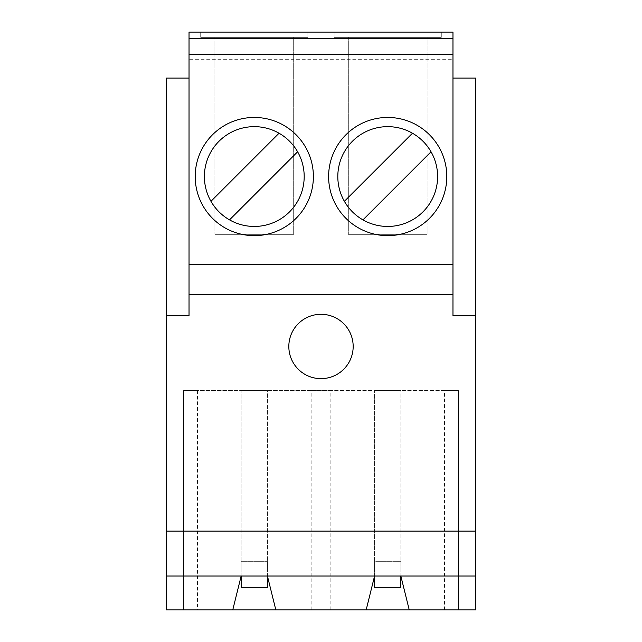 <?xml version="1.0" encoding="UTF-8"?>
<svg xmlns="http://www.w3.org/2000/svg" width="642" height="642" viewBox="0 0 642 642"><rect width="100%" height="100%" fill="white"/><g stroke="black" fill="none" stroke-linecap="round" stroke-linejoin="round"><path stroke-width="0.48" stroke-dasharray="3.21 2.41" d="M321 378.652A32.172 32.172 0 0 1 288.828 346.479A32.172 32.172 0 0 1 321 314.299A32.172 32.172 0 0 1 353.172 346.479A32.172 32.172 0 0 1 321 378.652M387.712 126.651A49.899 49.899 0 0 0 362.955 219.877A49.899 49.899 0 0 0 431.039 151.793A49.899 49.899 0 0 0 387.712 126.651M387.712 235.646A59.096 59.096 0 0 0 446.8 176.55A59.096 59.096 0 0 0 387.712 117.454A59.096 59.096 0 0 0 328.616 176.55A59.096 59.096 0 0 0 387.712 235.646M210.961 201.307L279.045 133.223A49.899 49.899 0 0 0 210.961 201.307A49.899 49.899 0 0 0 254.288 226.449A49.899 49.899 0 0 0 297.615 151.793L229.531 219.877M254.288 235.646A59.096 59.096 0 0 0 313.384 176.55A59.096 59.096 0 0 0 254.288 117.454A59.096 59.096 0 0 0 195.2 176.55A59.096 59.096 0 0 0 254.288 235.646M366.173 609.9L275.827 609.9L366.173 609.9L374.575 576.018L400.841 576.018L409.243 609.9L458.492 609.9L409.243 609.9M444.553 609.9L444.553 390.601L458.492 390.601L458.492 609.9L458.492 390.601L183.508 390.601L197.447 390.601L197.447 609.9L232.757 609.9L197.447 609.9M311.137 609.9L311.137 390.601L330.863 390.601L330.863 609.9M311.137 390.601L197.447 390.601M444.553 390.601L330.863 390.601M267.425 390.601L241.159 390.601L267.425 390.601L267.425 561.309L267.425 390.601M400.841 390.601L374.575 390.601L400.841 390.601L400.841 561.309L400.841 390.601M189.029 59.674L189.029 54.426L189.029 59.674L452.971 59.674L452.971 54.426L452.971 59.674M166.439 315.744L189.029 315.744L189.029 32.1L452.971 32.1L452.971 315.744L475.562 315.744M452.971 78.059L475.562 78.059L475.562 609.9L166.439 609.9L166.439 78.059L189.029 78.059M334.129 32.1L441.287 32.1L334.129 32.1L334.129 37.356L334.129 32.1M200.713 32.1L307.871 32.1L200.713 32.1L200.713 37.356L200.713 32.1M452.971 54.426L189.029 54.426M452.971 294.734L189.029 294.734M475.562 531.111L166.439 531.111M412.469 133.223L344.385 201.307M362.955 219.877L431.039 151.793M307.871 37.356L200.713 37.356L307.871 37.356L307.871 32.1L307.871 37.356M214.893 37.356L293.683 37.356L214.893 37.356L214.893 234.33L214.893 37.356M441.287 37.356L334.129 37.356L441.287 37.356L441.287 32.1L441.287 37.356M348.317 37.356L427.107 37.356L348.317 37.356L348.317 234.33L348.317 37.356M293.683 234.33L214.893 234.33L293.683 234.33L293.683 37.356L293.683 234.33M427.107 234.33L348.317 234.33L427.107 234.33L427.107 37.356L427.107 234.33M183.508 390.601L183.508 609.9L183.508 390.601M232.757 609.9L241.159 576.018L267.425 576.018L275.827 609.9M241.159 576.018L241.159 561.309L241.159 587.574L267.425 587.574L267.425 561.309L267.425 576.018M241.159 561.309L241.159 390.601L241.159 561.309L267.425 561.309L241.159 561.309M374.575 576.018L374.575 561.309L374.575 587.574L400.841 587.574L400.841 561.309L400.841 576.018M374.575 561.309L374.575 390.601L374.575 561.309L400.841 561.309L374.575 561.309"/><path stroke-width="0.96" d="M321 314.299A32.172 32.172 0 0 0 288.828 346.479A32.172 32.172 0 0 0 321 378.652A32.172 32.172 0 0 0 353.172 346.479A32.172 32.172 0 0 0 321 314.299M387.712 126.651A49.899 49.899 0 0 0 337.812 176.55A49.899 49.899 0 0 0 387.712 226.449A49.899 49.899 0 0 0 437.611 176.55A49.899 49.899 0 0 0 387.712 126.651M387.712 235.646A59.096 59.096 0 0 0 446.8 176.55A59.096 59.096 0 0 0 387.712 117.454A59.096 59.096 0 0 0 328.616 176.55A59.096 59.096 0 0 0 387.712 235.646M254.288 126.651A49.899 49.899 0 0 0 204.389 176.55A49.899 49.899 0 0 0 254.288 226.449A49.899 49.899 0 0 0 304.188 176.55A49.899 49.899 0 0 0 254.288 126.651M254.288 235.646A59.096 59.096 0 0 0 313.384 176.55A59.096 59.096 0 0 0 254.288 117.454A59.096 59.096 0 0 0 195.2 176.55A59.096 59.096 0 0 0 254.288 235.646M452.971 78.059L475.562 78.059L475.562 576.018L374.575 576.018L366.173 609.9L275.827 609.9L267.425 576.018L166.439 576.018L166.439 315.744L189.029 315.744L189.029 32.1L452.971 32.1L452.971 38.664L189.029 38.664M475.562 576.018L475.562 609.9L409.243 609.9L400.841 576.018L400.841 587.574L374.575 587.574L374.575 576.018L267.425 576.018L267.425 587.574L241.159 587.574L241.159 576.018L232.757 609.9L166.439 609.9L166.439 576.018M362.955 219.877L431.039 151.793M229.531 219.877L297.615 151.793A49.899 49.899 0 0 0 279.045 133.223L210.961 201.307M452.971 38.664L452.971 54.426L189.029 54.426M452.971 54.426L452.971 264.536L189.029 264.536M452.971 264.536L452.971 294.734L189.029 294.734M475.562 315.744L452.971 315.744L452.971 294.734M475.562 531.111L166.439 531.111M366.173 609.9L409.243 609.9M232.757 609.9L275.827 609.9M412.469 133.223L344.385 201.307M166.439 315.744L166.439 78.059L189.029 78.059"/></g></svg>
